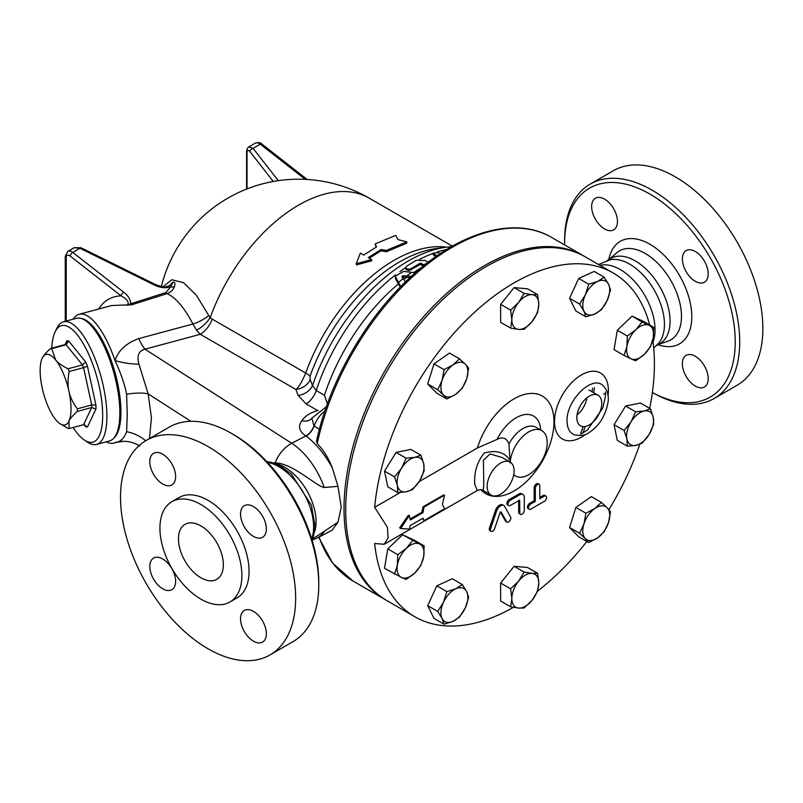 <?xml version="1.0" encoding="UTF-8"?>
<svg xmlns="http://www.w3.org/2000/svg" width="803" height="803" viewBox="0 0 803 803"><rect width="100%" height="100%" fill="white"/><g stroke="black" fill="none" stroke-linecap="round" stroke-linejoin="round"><path stroke-width="1.2" d="M398.087 239.625L406.89 241.864L386.394 250.395L381.054 249.522L368.206 257.643L371.578 259.58L356.261 263.745L360.346 253.096L363.719 255.043L376.567 246.933L375.162 243.911L395.668 235.389L398.087 239.625M386.394 250.395L386.353 251.71L406.619 243.279L406.89 241.864M376.065 247.214L375.162 243.911M371.578 259.58L371.699 260.794L356.492 264.88L356.261 263.745M386.353 251.71L381.044 250.827L381.054 249.522M381.044 250.827L369.229 258.225M440.195 253.638L438.478 252.644L433.058 253.106L436.832 255.916M435.798 256.639L433.058 254.421L433.058 253.106M428.19 262.22L425.229 260.513L416.255 260.302L406.709 266.084L405.776 267.519L406.709 268.885L410.172 269.146L420.18 263.213L423.974 264.759A154.005 88.882 -60 0 1 427.005 263.123M423.974 264.759L424.606 265.01M423.582 265.833L420.18 264.508L408.958 270.651L406.017 269.567L405.776 267.519A152.419 87.969 -60 0 0 399.904 271.595M410.002 277.607L403.086 277.045L402.072 277.818M405.425 281.953L402.032 276.332M402.072 276.503L403.086 275.73L411.397 276.312M415.342 272.779L403.618 271.404L395.196 276.162L400.747 286.611M400.225 287.143L395.538 278.862L395.196 276.162M406.368 276.202A154.005 88.882 -60 0 1 411.357 272.618M398.218 282.636A154.005 88.882 -60 0 1 403.206 278.611M403.839 279.554A152.419 87.969 -60 0 1 406.499 277.527M413.324 272.699A152.419 87.969 -60 0 1 421.344 267.67M327.423 403.799L324.442 395.277A152.419 87.969 -60 0 1 398.258 284.051M735.237 341.857A120.651 69.66 60 0 1 652.387 392.496A123.823 71.487 -120 0 0 714.078 398.539A123.823 71.487 -120 0 0 739.724 341.857A123.823 71.487 -120 0 0 685.672 217.242A123.823 71.487 -120 0 0 590.255 184.068A123.823 71.487 -120 0 0 564.609 240.749L564.609 243.339A120.651 69.66 60 0 1 649.918 194.085A120.651 69.66 60 0 1 735.237 341.857M564.619 244.935A120.651 69.66 60 0 1 564.609 243.339M604.559 228.935A18.258 10.539 60 0 1 592.634 212.845A18.258 10.539 60 0 1 595.424 198.221A18.258 10.539 60 0 1 613.683 208.76A18.258 10.539 60 0 1 613.683 229.839A18.258 10.539 60 0 1 604.559 228.935M682.379 258.957A18.258 10.539 60 0 1 686.153 250.596A18.258 10.539 60 0 1 704.412 261.136A18.258 10.539 60 0 1 704.412 282.214A18.258 10.539 60 0 1 690.349 277.326A18.258 10.539 60 0 1 682.379 258.957M695.288 356.261A18.258 10.539 60 0 1 707.212 372.351A18.258 10.539 60 0 1 704.412 386.986A18.258 10.539 60 0 1 686.153 376.446A18.258 10.539 60 0 1 686.153 355.358A18.258 10.539 60 0 1 695.288 356.261M656.171 345.812L659.865 343.684A49.214 28.416 -120 0 0 670.053 321.16A49.214 28.416 -120 0 0 648.573 271.635A49.214 28.416 -120 0 0 610.651 258.446L606.958 260.574M714.078 398.539L737.204 385.189A123.823 71.487 -120 0 0 762.85 328.507A123.823 71.487 -120 0 0 708.798 203.892A123.823 71.487 -120 0 0 613.382 170.718L590.255 184.068M653.692 347.92L658.46 343.473A49.214 28.416 -120 0 0 664.442 324.402A49.214 28.416 -120 0 0 645.953 278.229A49.214 28.416 -120 0 0 610.129 259.77L598.506 264.498M653.04 342.098A49.214 28.416 -120 0 0 655.047 329.822A49.214 28.416 -120 0 0 636.157 283.188A49.214 28.416 -120 0 0 600.002 265.361M318.771 582.295L318.771 584.895L318.771 582.295A120.651 69.66 -120 0 0 233.452 434.533L231.214 433.239A123.823 71.487 60 0 1 318.771 584.895A123.823 71.487 60 0 1 293.125 641.577L269.999 654.927A123.823 71.487 -120 0 0 295.645 598.245A123.823 71.487 -120 0 0 241.593 473.629A123.823 71.487 -120 0 0 146.176 440.456A123.823 71.487 -120 0 0 146.166 583.44A123.823 71.487 -120 0 0 269.999 654.927M146.176 440.456L169.292 427.106A123.823 71.487 60 0 1 231.214 433.239M175.626 581.332A18.258 10.539 60 0 1 171.852 589.693A18.258 10.539 60 0 1 153.594 579.154A18.258 10.539 60 0 1 153.594 558.075A18.258 10.539 60 0 1 167.666 562.963A18.258 10.539 60 0 1 175.626 581.332M162.718 484.028A18.258 10.539 60 0 1 150.793 467.938A18.258 10.539 60 0 1 153.594 453.304A18.258 10.539 60 0 1 171.852 463.853A18.258 10.539 60 0 1 171.852 484.932A18.258 10.539 60 0 1 162.718 484.028M240.539 514.05A18.258 10.539 60 0 1 244.323 505.689A18.258 10.539 60 0 1 262.581 516.229A18.258 10.539 60 0 1 262.581 537.307A18.258 10.539 60 0 1 248.508 532.419A18.258 10.539 60 0 1 240.539 514.05M253.447 611.354A18.258 10.539 60 0 1 265.371 627.444A18.258 10.539 60 0 1 262.581 642.079A18.258 10.539 60 0 1 244.323 631.529A18.258 10.539 60 0 1 244.323 610.451A18.258 10.539 60 0 1 253.447 611.354M513.388 607.339A198.441 114.568 -60 0 1 414.87 616.754L386.805 600.554A198.441 114.568 -60 0 1 346.585 527.31A198.441 114.568 -60 0 1 345.712 509.714A198.441 114.568 -60 0 1 432.335 310.008A198.441 114.568 -60 0 1 585.246 256.85L613.311 273.05A198.441 114.568 -60 0 1 649.697 324.984M605.592 393.962A12.697 7.337 120 0 0 603.575 394.032M582.858 433.078A155.581 89.826 120 0 0 585.166 426.513M593.678 392.727A155.581 89.826 120 0 0 594.451 387.628M580.549 433.811A155.581 89.826 120 0 0 583.129 426.614M591.992 391.764A155.581 89.826 120 0 0 592.544 388.2M385.972 600.062A198.441 114.568 -60 0 1 385.129 599.58A198.441 114.568 -60 0 1 344.025 508.741A198.441 114.568 -60 0 1 430.649 309.035A198.441 114.568 -60 0 1 583.56 255.876A198.441 114.568 -60 0 1 584.403 256.368M317.235 443.537A198.441 114.568 -60 0 1 551.571 237.397C515.315 215.836 459.999 231.605 412.17 275.62C366.61 316.543 329.22 381.284 316.533 441.208L317.235 443.537C323.509 450.092 328.487 458.071 332.171 467.497L337.983 486.347L341.215 507.125L337.983 522.171L332.171 530.171L330.043 531.355M229.869 602.019L237.056 597.874A57.946 33.455 -120 0 0 249.06 571.345A57.946 33.455 -120 0 0 223.766 513.037A57.946 33.455 -120 0 0 179.109 497.509L171.932 501.654A57.946 33.455 -120 0 0 171.932 568.564A57.946 33.455 -120 0 0 229.869 602.019A57.946 33.455 -120 0 0 241.874 575.49A57.946 33.455 -120 0 0 216.579 517.182A57.946 33.455 -120 0 0 171.932 501.654M223.354 564.8A31.749 18.328 -120 0 0 209.493 532.851A31.749 18.328 -120 0 0 185.021 524.339A31.749 18.328 -120 0 0 185.021 561.006A31.749 18.328 -120 0 0 216.78 579.334A31.749 18.328 -120 0 0 223.354 564.8M95.918 409.149A44.446 15.337 -105.1 0 0 95.918 405.043L87.457 366.268A44.446 15.337 -105.1 0 0 85.62 361.942L68.707 340.994L66.147 344.768L51.763 348.643L55.578 359.874C57.967 362.936 62.122 365.907 68.034 368.778L82.418 364.903A41.274 14.243 74.9 0 1 83.582 367.644L69.199 371.518C67.733 379.106 67.643 385.711 68.948 391.322C70.102 396.973 72.892 402.805 77.329 408.807L91.713 404.933A41.274 14.243 74.9 0 1 91.713 407.522L77.329 411.397C72.892 415.322 70.102 418.564 68.948 421.133L69.199 428.551L83.582 424.677L87.457 426.975L95.918 409.149L91.713 407.522L83.582 424.677L84.365 424.576M85.62 361.942L82.418 364.903L66.147 344.768A41.274 14.243 74.9 0 0 64.993 344.617L66.749 343.142L66.87 340.773L65.043 344.607M83.893 424.606L85.62 426.754L84.034 424.596M95.918 405.043L91.713 404.933L83.582 367.644L87.457 366.268M69.199 428.551A41.274 14.243 74.9 0 1 68.034 428.411L59.934 423.673A36.516 12.597 -105.1 0 0 68.948 421.133A36.516 12.597 -105.1 0 0 68.948 391.322A36.516 12.597 -105.1 0 0 55.578 359.874A36.516 12.597 -105.1 0 0 42.278 358.098A36.516 12.597 -105.1 0 0 42.218 358.228C43.372 355.659 46.172 352.417 50.599 348.492A41.274 14.243 74.9 0 1 51.763 348.643M77.329 408.807A41.274 14.243 74.9 0 1 77.329 411.397M68.034 368.778A41.274 14.243 74.9 0 1 69.199 371.518M51.763 348.181A60.325 20.818 74.9 0 1 55.186 331.689A60.325 20.818 74.9 0 1 97.263 378.464A60.325 20.818 74.9 0 1 84.355 440.034A60.325 20.818 74.9 0 1 77.158 433.128A60.325 20.818 74.9 0 1 73.113 427.497M84.355 440.034L87.617 442.212A63.497 21.912 -105.1 0 0 96.551 444.42A63.497 21.912 -105.1 0 0 101.198 377.4A63.497 21.912 -105.1 0 0 63.537 321.782A63.497 21.912 -105.1 0 0 56.913 328.166L55.186 331.689M63.537 321.782L76.486 318.299A63.497 21.912 74.9 0 1 114.146 373.917A63.497 21.912 74.9 0 1 109.499 440.927L96.551 444.42M42.218 358.228A36.516 12.597 -105.1 0 0 42.218 388.05A36.516 12.597 -105.1 0 0 55.578 419.497A36.516 12.597 -105.1 0 0 59.934 423.673M50.599 348.492L64.993 344.617M588.719 284.252L597.653 281.421A19.051 11.001 120 0 0 585.347 294.852L588.719 284.252L578.692 278.46L594.17 271.414L604.187 277.196L608.554 284.272A19.051 11.001 120 0 0 597.653 281.421L604.187 277.196M583.942 311.132L579.575 304.056L585.347 294.852A19.051 11.001 120 0 0 583.942 311.132A19.051 11.001 120 0 0 594.842 313.983L585.899 316.814L583.942 311.132M607.148 300.553L601.377 309.757L594.842 313.983A19.051 11.001 120 0 0 607.148 300.553A19.051 11.001 120 0 0 608.554 284.272L610.511 289.953L607.148 300.553M642.119 321.933L649.095 325.295A19.051 11.001 120 0 0 635.926 329.672L642.119 321.933L632.091 316.151L643.655 321.491L653.672 327.283L653.261 337.692A19.051 11.001 120 0 0 649.095 325.295L653.672 327.283M626.912 346.434L627.324 336.025L635.926 329.672A19.051 11.001 120 0 0 626.912 346.434A19.051 11.001 120 0 0 631.068 358.831L624.092 355.458L626.912 346.434M644.247 354.454L635.645 360.808L631.068 358.831A19.051 11.001 120 0 0 644.247 354.454A19.051 11.001 120 0 0 653.261 337.692L650.44 346.715L644.247 354.454M650.44 408.797L653.261 417.339A19.051 11.001 120 0 0 644.247 410.985L650.44 408.797L640.423 403.006L625.627 405.997L635.645 411.788L644.247 410.985A19.051 11.001 120 0 0 631.068 421.826L635.645 411.788M626.912 439.02L624.092 430.478L631.068 421.826A19.051 11.001 120 0 0 626.912 439.02A19.051 11.001 120 0 0 635.926 445.384L627.324 446.177L626.912 439.02M653.672 424.496L649.095 434.533A19.051 11.001 120 0 0 653.261 417.339L653.672 424.496M649.095 434.533L642.119 443.186L635.926 445.384A19.051 11.001 120 0 0 649.095 434.533M610.511 511.662L608.554 522.382A19.051 11.001 120 0 0 607.148 507.727L610.511 511.662M594.842 508.51L601.377 502.407L607.148 507.727A19.051 11.001 120 0 0 594.842 508.51A19.051 11.001 120 0 0 583.942 523.937L585.899 513.217L594.842 508.51M604.187 531.716L597.653 537.819A19.051 11.001 120 0 0 608.554 522.382L604.187 531.716M585.347 538.602L579.575 533.272L583.942 523.937A19.051 11.001 120 0 0 585.347 538.602A19.051 11.001 120 0 0 597.653 537.819L588.719 542.527L585.347 538.602M537.588 591.239L532.058 600.313A19.051 11.001 120 0 0 538.793 582.948L537.588 591.239M532.058 573.372L537.588 573.272L538.793 582.948A19.051 11.001 120 0 0 532.058 573.372A19.051 11.001 120 0 0 518.587 581.141L524.118 572.067L532.058 573.372M524.118 607.991L518.587 608.082A19.051 11.001 120 0 0 532.058 600.313L524.118 607.991M511.852 598.506L510.648 588.83L518.587 581.141A19.051 11.001 120 0 0 511.852 598.506A19.051 11.001 120 0 0 518.587 608.082L510.648 606.787L511.852 598.506M459.507 617.126L452.982 621.351A19.051 11.001 120 0 0 465.288 607.921L459.507 617.126M466.694 591.63L468.651 597.322L465.288 607.921A19.051 11.001 120 0 0 466.694 591.63A19.051 11.001 120 0 0 455.793 588.78L462.327 584.564L466.694 591.63M444.039 624.182L442.082 618.501A19.051 11.001 120 0 0 452.982 621.351L444.039 624.182L434.021 618.39L427.688 605.643L436.832 585.829L446.859 591.62L455.793 588.78A19.051 11.001 120 0 0 443.487 602.22L446.859 591.62M442.082 618.501L437.715 611.424L443.487 602.22A19.051 11.001 120 0 0 442.082 618.501M406.117 579.445L401.54 577.467A19.051 11.001 120 0 0 414.709 573.091L406.117 579.445M423.723 556.328L420.902 565.352L414.709 573.091A19.051 11.001 120 0 0 423.723 556.328A19.051 11.001 120 0 0 419.567 543.942L424.145 545.92L423.723 556.328M394.554 574.105L397.375 565.081A19.051 11.001 120 0 0 401.54 577.467L384.527 568.313L387.769 548.881L402.554 534.788L419.567 543.942A19.051 11.001 120 0 0 406.388 548.319L412.581 540.57M397.375 565.081L397.786 554.662L406.388 548.319A19.051 11.001 120 0 0 397.375 565.081M397.786 492.58L397.375 485.424A19.051 11.001 120 0 0 406.388 491.777L397.786 492.58L387.769 486.799L384.527 471.09L394.554 476.882L401.54 468.229A19.051 11.001 120 0 0 397.375 485.424L394.554 476.882M419.567 480.937L412.581 489.589L406.388 491.777A19.051 11.001 120 0 0 419.567 480.937A19.051 11.001 120 0 0 423.723 463.743L424.145 470.899L419.567 480.937M414.709 457.389L420.902 455.201L423.723 463.743A19.051 11.001 120 0 0 414.709 457.389A19.051 11.001 120 0 0 401.54 468.229L406.117 458.192L414.709 457.389M437.715 389.716L442.082 380.381A19.051 11.001 120 0 0 443.487 395.036L437.715 389.716L427.688 383.934L434.021 363.869L444.039 369.661L452.982 364.943A19.051 11.001 120 0 0 442.082 380.381L444.039 369.661M455.793 394.263L446.859 398.971L443.487 395.036A19.051 11.001 120 0 0 455.793 394.263A19.051 11.001 120 0 0 466.694 378.825L462.327 388.16L455.793 394.263M465.288 364.171L468.651 368.105L466.694 378.825A19.051 11.001 120 0 0 465.288 364.171A19.051 11.001 120 0 0 452.982 364.943L459.507 358.851L465.288 364.171M579.575 304.056L569.558 298.274L575.881 311.032L585.899 316.814M627.324 336.025L617.306 330.234L614.064 349.676L624.092 355.458M624.092 430.478L614.064 424.697L617.306 440.395L627.324 446.177M614.064 424.697L625.627 405.997M588.719 542.527L578.692 536.745L569.558 527.491L579.575 533.272M569.558 527.491L575.881 507.426L585.899 513.217M575.881 507.426L591.349 496.625L601.377 502.407M510.648 606.787L500.62 601.005L500.62 583.038L510.648 588.83M500.62 583.038L514.091 566.286L524.118 572.067M514.091 566.286L527.561 567.49L537.588 573.272M427.688 605.643L437.715 611.424M436.832 585.829L452.3 578.772L462.327 584.564M387.769 548.881L397.786 554.662M402.554 534.788L414.117 540.128L424.145 545.92M384.527 471.09L396.09 452.4L410.885 449.409L420.902 455.201M396.09 452.4L406.117 458.192M434.021 363.869L449.489 353.059L459.507 358.851M427.688 383.934L436.832 393.179L446.859 398.971M569.558 298.274L578.692 278.46M617.306 330.234L632.091 316.151M510.648 310.139L518.587 302.46A19.051 11.001 120 0 0 511.852 319.815L510.648 310.139L500.62 304.357L514.091 287.594L524.118 293.386L532.058 294.681A19.051 11.001 120 0 0 518.587 302.46L524.118 293.386M518.587 329.401L510.648 328.106L511.852 319.815A19.051 11.001 120 0 0 518.587 329.401A19.051 11.001 120 0 0 532.058 321.622L524.118 329.31L518.587 329.401M538.793 304.267L537.588 312.548L532.058 321.622A19.051 11.001 120 0 0 538.793 304.267A19.051 11.001 120 0 0 532.058 294.681L537.588 294.591L538.793 304.267M514.091 287.594L527.561 288.799L537.588 294.591M500.62 304.357L500.62 322.314L510.648 328.106M576.845 417.751A17.626 10.178 -60 0 1 584.534 400.014A17.626 10.178 -60 0 1 598.115 395.297A17.626 10.178 -60 0 1 598.115 415.643A17.626 10.178 -60 0 1 580.489 425.811A17.626 10.178 -60 0 1 576.845 417.751M577.066 414.89A17.626 10.178 120 0 0 586.943 397.786M519.812 512.896A3.172 1.837 120 0 0 520.464 514.342A3.172 1.837 120 0 0 522.914 513.498A3.172 1.837 120 0 0 524.299 510.296L524.299 497.338A6.354 3.664 120 0 0 522.984 494.427A6.354 3.664 120 0 0 519.812 494.748L510.266 500.259A3.172 1.837 120 0 0 508.199 503.049A3.172 1.837 120 0 0 508.68 505.599A3.172 1.837 120 0 0 510.266 505.438L519.651 500.219L519.812 512.896L518.688 512.244L518.688 500.58M508.68 505.599L507.556 504.946A3.172 1.837 -60 0 1 507.074 502.407A3.172 1.837 -60 0 1 509.142 499.607L518.688 494.096A6.354 3.664 -60 0 1 521.86 493.785L522.984 494.427M520.464 514.342L519.35 513.699A3.172 1.837 -60 0 1 518.688 512.244M530.813 503.953A3.172 1.837 120 0 0 528.735 506.743A3.172 1.837 120 0 0 529.227 509.293A3.172 1.837 120 0 0 530.813 509.132L544.283 501.353A3.172 1.837 120 0 0 546.361 498.563A3.172 1.837 120 0 0 545.869 496.013A3.172 1.837 120 0 0 544.283 496.174L539.797 498.763L539.797 485.805A3.172 1.837 120 0 0 539.134 484.35A3.172 1.837 120 0 0 536.685 485.203A3.172 1.837 120 0 0 535.3 488.395L535.3 501.353L530.813 503.953L529.689 503.3L534.176 500.711L535.3 501.353M539.797 497.469L543.159 495.521A3.172 1.837 -60 0 1 544.745 495.371L545.869 496.013M529.227 509.293L528.103 508.64A3.172 1.837 -60 0 1 527.611 506.101A3.172 1.837 -60 0 1 529.689 503.3M534.176 500.711L534.176 487.742A3.172 1.837 -60 0 1 535.561 484.55A3.172 1.837 -60 0 1 538.01 483.697L539.134 484.35M490.623 528.605A3.172 1.837 120 0 0 491.055 531.325A3.172 1.837 120 0 0 494.668 528.545L500.108 512.495L501.012 511.802L506.573 521.679A3.172 1.837 120 0 0 506.994 522.121A3.172 1.837 120 0 0 509.885 520.735A3.172 1.837 120 0 0 510.608 517.072L504.655 506.412A6.354 3.664 120 0 0 503.792 505.519A6.354 3.664 120 0 0 496.575 511.069L490.623 528.605L489.509 527.962L495.461 510.427A6.354 3.664 -60 0 1 502.668 504.866L503.792 505.519M491.055 531.325L489.93 530.683A3.172 1.837 -60 0 1 489.509 527.962M506.994 522.121L505.88 521.478A3.172 1.837 -60 0 1 505.448 521.027L500.41 512.013M442.373 504.455L444.551 495.17L424.044 507.014L422.99 512.675L410.263 520.023L409.369 515.486L400.717 528.504L409.369 529.077L410.263 525.563L422.99 518.216L424.044 520.605L444.551 508.771L442.373 504.455M410.132 519.009L421.886 512.224L423 506.854L443.507 495.019L444.551 495.17M423 506.854L424.044 507.014M421.886 512.224L422.99 512.675M400.717 528.504L399.593 527.862L408.325 515.325L409.369 515.486M424.044 520.605L422.498 518.497M613.311 273.05A198.441 114.568 -60 0 0 467.727 318.741A198.441 114.568 -60 0 0 374.65 507.305L400.316 492.49M419.126 481.629L477.404 447.984A56.421 32.572 -60 0 1 536.434 393.841A56.421 32.572 -60 0 1 542.316 461.163A56.421 32.572 -60 0 1 481.067 489.81M652.769 340.111A198.441 114.568 -60 0 1 649.677 408.356M639.82 444.25A198.441 114.568 -60 0 1 608.905 509.614M586.842 541.443A198.441 114.568 -60 0 1 537.649 591.038M414.87 616.754A198.441 114.568 -60 0 1 374.65 543.511L384.205 544.263L388.05 537.93L387.488 527.4L374.65 507.305M510.186 462.929L508.941 443.959C506.683 438.026 502.718 436.511 497.037 439.402L477.404 447.984M510.236 462.157A26.198 15.127 -60 0 1 522.331 436.902A26.198 15.127 -60 0 1 541.784 430.639A26.198 15.127 -60 0 1 541.784 460.892A26.198 15.127 -60 0 1 515.586 476.008A26.198 15.127 -60 0 1 513.739 474.583M510.126 460.571C504.876 452.219 496.254 449.7 484.249 453.022C477.072 461.996 473.921 472.465 474.804 484.44L477.283 490.523L384.205 544.263M477.283 490.523C480.003 489.428 481.991 489.439 483.235 490.563L483.787 484.44L483.416 460.249L490.091 453.926L502.297 457.569L510.146 462.106A19.051 11.001 -60 0 1 511.009 482.513A19.051 11.001 -60 0 1 491.095 495.1A19.051 11.001 -60 0 1 487.15 486.377A19.051 11.001 -60 0 1 495.471 467.205A19.051 11.001 -60 0 1 510.146 462.106M145.644 440.757A31.749 23.518 18.5 0 0 126.623 431.693C124.214 438.297 120.36 441.941 115.05 442.614L123.511 441.329C129.153 441.248 134.573 442.814 139.772 446.036M123.511 441.319A31.749 31.156 -90.7 0 0 115.05 442.614A66.679 23.006 74.9 0 1 113.835 443.055A66.679 23.006 74.9 0 1 106.237 441.811M73.224 319.172A66.679 23.006 74.9 0 1 79.176 314.284A66.679 23.006 74.9 0 1 115.05 360.627C120.771 372.973 124.636 384.185 126.623 394.283L127.245 414.589L126.623 431.693M138.778 338.595C126.141 343.152 118.232 350.499 115.05 360.627A31.749 10.449 11.7 0 0 138.959 364.14C136.62 355.87 138.628 350.881 144.972 349.195A31.749 10.961 74.9 0 1 138.778 338.595L192.921 324.021A19.051 7.167 153.7 0 0 208.74 315.499L196.333 295.153L183.425 282.656L171.802 279.735L163.029 286.791M79.176 314.284L111.667 305.531L131.822 304.749L167.044 293.647C175.857 297.622 184.479 307.75 192.921 324.021L196.514 330.143A19.051 9.526 135.7 0 0 210.215 317.597L208.74 315.499M174.552 286.34A4.758 3.533 13.3 0 1 170.728 286.902L165.739 292.613A4.758 2.128 72.7 0 0 167.044 293.647C171.099 292.021 173.599 289.582 174.552 286.34C175.275 283.088 174.703 281.702 172.826 282.184L168.981 286.33M131.822 304.749A4.758 2.188 71.8 0 1 130.658 303.805L127.657 305.371C129.243 302.189 127.045 299.007 121.072 295.825C111.185 296.357 103.728 300.754 98.709 309.025M155.712 284.663A3.172 0.974 -63.7 0 1 155.742 284.674C161.503 286.691 164.846 287.434 165.729 286.882L171.37 285.075L172.826 282.184L170.728 286.902M165.739 292.613L130.658 303.805C130.608 299.539 128.289 295.675 123.712 292.202A3.172 1.486 128 0 0 121.072 295.825L70.142 256.057A3.172 1.486 128 0 1 72.782 252.433A7.94 4.587 -120 0 0 67.833 251.379L74.237 247.675L79.979 248.278A3.172 0.974 -63.7 0 1 80.983 247.756L155.702 284.653A3.172 0.974 -63.7 0 0 154.688 285.175C160.008 287.795 165.348 288.367 170.718 286.892M247.023 188.926L247.023 152.53C247.244 150.071 248.207 149.759 249.914 151.596A3.172 1.907 -38 0 1 253.055 148.354L248.8 146.899M446.458 247.163A141.288 81.545 120 0 0 305.712 373.044C301.968 381.857 298.696 387.327 295.905 389.465A15.879 12.667 159.6 0 0 310.199 379.779L309.998 376.246A143.416 82.769 -60 0 1 435.909 248.609L446.066 247.214A150.291 86.744 120 0 0 312.528 385.57L310.199 379.779M196.514 330.143L200.278 334.299L295.905 389.465L298.164 395.457A15.879 12.667 159.2 0 0 312.528 385.57L316.221 390.529A15.879 9.164 -60 0 1 306.063 403.869L317.597 410.524C310.209 412.752 304.969 416.125 301.888 420.642C297.783 426.212 299.117 431.311 305.873 435.929L306.134 436.079C315.83 443.467 324.512 453.946 332.171 467.497M318.249 410.564L317.597 410.524M337.983 486.347L324.231 487.501C316.814 486.688 291.901 462.558 275.038 462.97A25.405 15.408 -57.3 0 1 291.71 443.286L144.972 349.195L200.278 334.299A19.051 10.991 120 0 0 212.203 319.102L210.215 317.597A141.288 81.545 -60 0 1 369.099 198.11A141.288 81.545 -60 0 1 369.109 198.12L452.37 246.15M149.488 438.538L151.436 417.771L148.164 393.902A31.749 11.222 -13.2 0 0 126.623 394.283M190.923 421.314L148.164 393.902L138.959 364.14M317.245 535.992L337.983 522.171M332.171 530.171L330.605 531.054M275.038 462.97L273.12 462.859M319.383 429.384L314.144 425.991A12.697 7.307 -59.5 0 1 306.134 436.079M324.231 487.501A55.568 30.353 -117.5 0 0 291.71 443.286L305.873 435.929A12.697 7.478 121 0 0 313.983 425.891L311.865 418.122A12.697 9.455 37.9 0 1 301.888 420.642M113.695 438.237A62.704 21.641 -105.1 0 0 120.932 412.039A62.704 21.641 -105.1 0 0 81.454 318.52M433.991 254.28L433.991 255.595M421.304 263.223L421.304 264.518M420.18 263.213L420.18 264.508M411.196 268.674L411.196 269.979M403.086 275.73L403.086 277.045M395.538 277.547L395.538 278.862M658.069 344.718A59.201 34.178 -120 0 0 691.784 316.773A59.201 34.178 -120 0 0 654.013 246.852A59.201 34.178 -120 0 0 608.855 259.479M609.316 259.218L616.855 252.734A51.362 29.651 60 0 1 657.215 262.762A51.362 29.651 60 0 1 681.476 316.312A51.362 29.651 60 0 1 667.905 341.175L658.53 344.457M385.129 599.58L353.129 581.111A198.441 114.568 -60 0 1 319.122 537.026M68.707 340.994A44.446 15.337 -105.1 0 0 66.87 340.773M85.62 426.754A44.446 15.337 -105.1 0 0 87.457 426.975M518.688 494.096L519.812 494.748M509.142 499.607L510.266 500.259M519.25 500.259L519.812 500.58M543.159 495.521L544.283 496.174M534.176 487.742L535.3 488.395M505.448 521.027L506.573 521.679M495.461 510.427L496.575 511.069M567.079 421.093L567.079 421.113C567.199 428.26 569.628 432.847 574.346 434.865C581.061 435.959 585.698 435.346 588.248 433.048C598.817 426.634 605.432 416.275 608.092 401.992C608.975 395.337 607.239 389.816 602.882 385.44C591.992 374.86 566.085 400.647 567.079 421.093M608.052 395.568A38.102 22.002 120 0 0 583.58 373.776A38.102 22.002 120 0 0 554.502 421.575A38.102 22.002 120 0 0 585.688 434.293M508.941 443.959A26.198 15.127 -60 0 1 535.982 427.296L541.784 430.639M513.468 475.868A34.74 20.055 120 0 0 514.502 475.386M540.69 430.017A34.74 20.055 120 0 0 523.536 414.81A34.74 20.055 120 0 0 497.037 439.402M278.33 180.655L253.055 148.354L260.252 144.199A7.94 4.587 60 0 0 255.304 143.145C258.556 142.241 260.724 142.532 261.808 144.018A3.172 1.486 128 0 0 260.252 144.199L305.291 179.37M247.023 152.53A3.172 1.837 180 0 1 246.591 151.616A3.172 1.837 180 0 1 246.591 151.606A3.172 1.837 180 0 1 246.601 151.536M249.914 151.596L273.291 181.478M123.712 292.202L72.782 252.433L79.979 248.278L154.688 285.175M65.264 321.31L65.264 256.308A3.172 1.837 0 0 0 66.197 257.602A4.758 2.75 60 0 1 70.142 256.057M66.197 321.07L66.197 257.602M212.203 319.102L305.712 373.044A15.879 3.844 -160.2 0 1 309.998 376.246M324.442 395.277L316.221 390.529A152.419 87.969 -60 0 1 395.437 274.957M298.164 395.457L306.063 403.869M419.547 259.389A152.419 87.969 -60 0 1 433.058 253.407M436.932 252.072A152.419 87.969 -60 0 1 446.729 249.472M312.066 540.158L317.336 537.95A55.568 30.353 -117.5 0 0 324.231 531.506M324.924 410.935A20.637 11.915 -60 0 0 314.144 425.991L313.983 425.891M311.705 538.964A49.214 28.416 -120 0 0 313.612 526.949A49.214 28.416 -120 0 0 267.449 462.317M314.324 532.55A44.446 25.666 -120 0 0 306.866 490.663A44.446 25.666 -120 0 0 274.315 463.251M583.56 255.876L551.571 237.397M588.9 389.977L598.115 395.297M581.362 433.831L587.475 429.956L602.872 407.924L605.562 395.638L605.482 392.025M513.679 474.904L515.586 476.008M483.235 490.563L491.095 495.1M113.835 443.055L116.947 442.212M261.808 144.018L307.218 179.481M255.304 143.145L248.91 146.839C247.444 147.852 246.672 149.448 246.601 151.606M246.591 189.096L246.591 151.616M65.264 256.308L67.833 251.379M74.237 247.685L80.983 247.756M446.066 247.214L451.487 246.651M369.099 198.11A141.288 141.288 0 0 0 161.353 286.551M317.336 537.95L330.595 531.064M353.129 581.111L332.673 563.194L318.681 537.257M326.369 406.75L311.875 418.112M266.787 461.605L271.304 462.347L280.367 465.981L291.489 474.202L311.403 505.258L314.997 525.754L313.612 535.581L311.986 539.897M317.426 535.892L312.508 538.733"/></g></svg>
